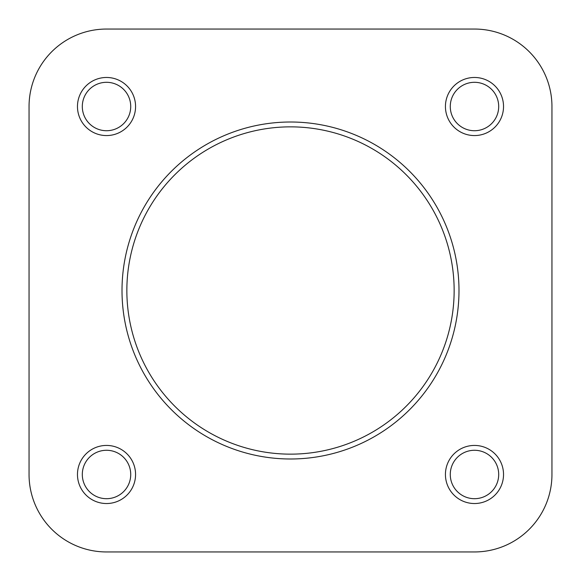 <?xml version="1.0" encoding="UTF-8"?>
<svg xmlns="http://www.w3.org/2000/svg" width="581" height="581" viewBox="0 0 581 581"><rect width="100%" height="100%" fill="white"/><g stroke="black" fill="none" stroke-linecap="round" stroke-linejoin="round"><path stroke-width="0.87" d="M445.431 474.481A29.05 29.05 0 0 1 474.481 445.431A29.05 29.05 0 0 1 503.531 474.481A29.05 29.05 0 0 1 474.481 503.531A29.05 29.05 0 0 1 445.431 474.481M498.694 474.481A24.206 24.206 0 0 0 474.481 450.275A24.206 24.206 0 0 0 450.275 474.481A24.206 24.206 0 0 0 474.481 498.694A24.206 24.206 0 0 0 498.694 474.481M77.469 474.481A29.05 29.05 0 0 1 106.519 445.431A29.05 29.05 0 0 1 135.569 474.481A29.05 29.05 0 0 1 106.519 503.531A29.05 29.05 0 0 1 77.469 474.481M130.725 474.481A24.206 24.206 0 0 0 106.519 450.275A24.206 24.206 0 0 0 82.306 474.481A24.206 24.206 0 0 0 106.519 498.694A24.206 24.206 0 0 0 130.725 474.481M445.431 106.519A29.05 29.05 0 0 1 474.481 77.469A29.05 29.05 0 0 1 503.531 106.519A29.05 29.05 0 0 1 474.481 135.569A29.05 29.05 0 0 1 445.431 106.519M498.694 106.519A24.206 24.206 0 0 0 474.481 82.306A24.206 24.206 0 0 0 450.275 106.519A24.206 24.206 0 0 0 474.481 130.725A24.206 24.206 0 0 0 498.694 106.519M77.469 106.519A29.05 29.05 0 0 1 106.519 77.469A29.05 29.05 0 0 1 135.569 106.519A29.05 29.05 0 0 1 106.519 135.569A29.05 29.05 0 0 1 77.469 106.519M130.725 106.519A24.206 24.206 0 0 0 106.519 82.306A24.206 24.206 0 0 0 82.306 106.519A24.206 24.206 0 0 0 106.519 130.725A24.206 24.206 0 0 0 130.725 106.519M458.99 290.5A168.49 168.49 0 0 1 290.5 458.99A168.49 168.49 0 0 1 122.01 290.5A168.49 168.49 0 0 1 290.5 122.01A168.49 168.49 0 0 1 458.99 290.5A168.49 168.49 0 0 0 290.5 122.01A168.49 168.49 0 0 0 122.01 290.5M351.018 551.95L474.481 551.95A77.469 77.469 0 0 0 551.95 474.481L551.95 106.519A77.469 77.469 0 0 0 474.481 29.05L106.519 29.05A77.469 77.469 0 0 0 29.05 106.519L29.05 474.481L29.05 106.519M29.05 474.481A77.469 77.469 0 0 0 106.519 551.95L229.982 551.95M474.481 551.95L106.519 551.95M551.95 106.519L551.95 474.481M106.519 29.05L474.481 29.05M126.854 290.5A163.646 163.646 0 0 0 290.5 454.146A163.646 163.646 0 0 0 454.146 290.5A163.646 163.646 0 0 0 290.5 126.854A163.646 163.646 0 0 0 126.854 290.5"/></g></svg>
